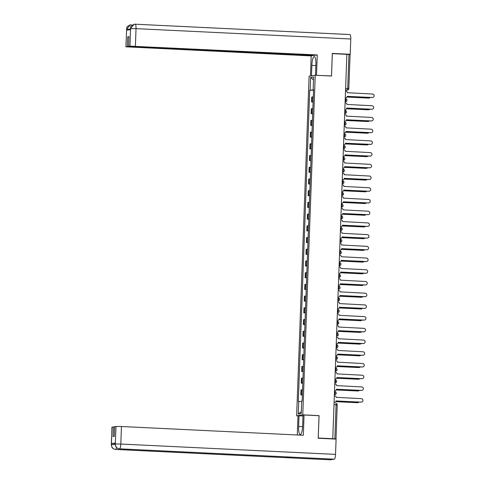 <?xml version="1.0" encoding="UTF-8"?>
<svg xmlns="http://www.w3.org/2000/svg" width="484" height="484" viewBox="0 0 484 484"><rect width="100%" height="100%" fill="white"/><g stroke="black" fill="none" stroke-linecap="round" stroke-linejoin="round"><path stroke-width="0.73" d="M298.325 415.901L296.644 415.816L302.772 414.855L315.223 75.238L331.51 76.024L332.333 53.639L346.865 54.341L332.768 438.716L318.236 438.02L319.059 415.635L302.772 414.855M315.223 75.238L309.101 76.206L296.644 415.816M335.376 439.073L336.005 438.97L334.855 438.855L336.102 404.836A1.506 0.357 -87.2 0 0 335.817 403.39A1.506 0.357 -87.2 0 0 335.799 403.39L335.817 403.39A1.506 1.506 0 0 1 337.251 404.945L334.014 404.733M332.768 438.716L334.855 438.855M346.865 54.377L350.053 54.607M313.293 96.879L311.738 97.012L311.557 101.967L313.112 101.84M313.106 102.045L311.557 101.967M312.864 108.597L311.309 108.731L311.127 113.686L312.682 113.552M312.676 113.758L311.127 113.686M312.434 120.31L310.879 120.443L310.698 125.398L312.253 125.271M312.247 125.477L310.698 125.398M312.005 132.029L310.45 132.162L310.268 137.117L311.823 136.984M311.817 137.19L310.268 137.117M311.575 143.748L310.02 143.875L309.839 148.83L311.394 148.703M311.387 148.909L309.839 148.83M311.145 155.461L309.591 155.594L309.409 160.549L310.964 160.416M310.958 160.621L309.409 160.549M310.716 167.18L309.161 167.307L308.98 172.262L310.534 172.135M310.528 172.34L308.98 172.262M310.286 178.892L308.731 179.026L308.55 183.981L310.105 183.847M310.099 184.053L308.55 183.981M309.857 190.611L308.302 190.738L308.12 195.699L309.675 195.566M309.669 195.772L308.12 195.699M309.427 202.324L307.872 202.457L307.691 207.412L309.246 207.279M309.24 207.485L307.691 207.412M308.998 214.043L307.443 214.17L307.261 219.131L308.816 218.998M308.81 219.204L307.261 219.131M308.568 225.756L307.013 225.889L306.832 230.844L308.387 230.717M308.381 230.916L306.832 230.844M308.139 237.475L306.584 237.602L306.402 242.563L307.957 242.43M307.951 242.635L306.402 242.563M307.709 249.187L306.154 249.321L305.973 254.275L307.528 254.148M307.522 254.354L305.973 254.275M307.279 260.906L305.725 261.033L305.543 265.994L307.098 265.861M307.092 266.067L305.543 265.994M306.85 272.619L305.295 272.752L305.114 277.707L306.668 277.58M306.662 277.786L305.114 277.707M306.42 284.338L304.866 284.465L304.684 289.426L306.239 289.293M306.233 289.499L304.684 289.426M305.991 296.051L304.436 296.184L304.254 301.139L305.809 301.012M305.803 301.217L304.254 301.139M305.561 307.77L304.006 307.903L303.825 312.858L305.38 312.724M305.374 312.93L303.825 312.858M305.132 319.482L303.577 319.615L303.395 324.57L304.95 324.443M304.944 324.649L303.395 324.57M304.702 331.201L303.147 331.334L302.966 336.289L304.521 336.156M304.515 336.362L302.966 336.289M304.273 342.92L302.718 343.047L302.536 348.002L304.091 347.875M304.085 348.081L302.536 348.002M303.843 354.633L302.288 354.766L302.107 359.721L303.662 359.588M303.649 359.793L302.107 359.721M303.414 366.352L301.859 366.479L301.677 371.44L303.232 371.307M303.22 371.512L301.677 371.44M302.984 378.064L301.429 378.198L301.248 383.153L302.803 383.019M302.79 383.225L301.248 383.153M302.554 389.783L301 389.91L300.818 394.871L302.373 394.738M302.361 394.944L300.818 394.871M313.541 90.103L310.141 90.078L310.607 77.458L313.608 76.986L313.142 89.6L313.559 89.649M301.332 411.63L298.265 414.068L301.26 413.596L301.726 400.982L302.143 400.915L313.565 89.54L313.142 89.6M298.265 414.068L298.725 401.454L301.707 401.478M310.141 90.078L309.724 90.145L298.307 401.52L298.725 401.454M318.666 415.702L319.059 415.635M313.535 90.327L309.724 90.145M310.607 77.458L313.499 79.945M345.274 97.804L345.655 97.822A1.506 1.458 81 0 0 347.167 96.389L372.371 97.49A1.73 1.682 81 0 0 374.114 95.675A1.73 1.682 81 0 0 372.499 94.035L347.306 92.71A1.506 1.458 81 0 0 345.897 91.137L345.516 91.119M372.704 97.472L372.474 97.508A1.73 1.682 -99 0 1 372.142 97.526L347.173 96.322M345.945 97.804L345.709 97.841A1.506 1.458 -99 0 1 345.419 97.859L345.267 97.853M347.016 97.006L368.802 98.058A1.73 1.682 81 0 0 370.169 97.435M369.135 98.04L368.905 98.077A1.73 1.682 -99 0 1 368.566 98.095L346.992 97.054M344.844 109.517L345.225 109.535A1.506 1.458 81 0 0 346.738 108.107L371.942 109.209A1.73 1.682 81 0 0 373.684 107.388A1.73 1.682 81 0 0 372.069 105.754L346.877 104.423A1.506 1.458 81 0 0 345.467 102.856L345.086 102.832M372.275 109.19L372.045 109.227A1.73 1.682 -99 0 1 371.712 109.245L346.744 108.041M345.516 109.523L345.28 109.559A1.506 1.458 -99 0 1 344.989 109.572L344.838 109.566M344.414 121.236L344.796 121.254A1.506 1.458 81 0 0 346.308 119.82L371.512 120.921A1.73 1.682 81 0 0 373.255 119.106A1.73 1.682 81 0 0 371.639 117.467L346.447 116.142A1.506 1.458 81 0 0 345.038 114.569L344.656 114.551M371.845 120.903L371.615 120.939A1.73 1.682 -99 0 1 371.282 120.958L346.314 119.76M345.086 121.236L344.85 121.272A1.506 1.458 -99 0 1 344.56 121.29L344.408 121.284M315.489 75.25L315.877 64.729A8.464 1.99 -87.2 0 0 314.279 56.592A8.464 1.99 -87.2 0 0 311.859 65.364L311.478 75.831M135.218 24.206L349.835 34.558A4.628 1.089 92.8 0 1 349.89 34.552A4.628 1.089 92.8 0 1 350.767 38.998L350.204 54.281L332.314 53.421L331.486 75.952L316.173 75.286M316.512 75.232L317.256 54.952L314.854 55.333L128.611 46.355L129.942 46.143L130.571 28.502L130.505 29.627L126.663 30.232L126.657 29.228L125.882 46.809L311.188 55.908L313.596 55.273M310.45 75.988L311.188 55.908M331.486 75.952L331.147 76.006M317.256 54.952L129.942 46.143M350.204 54.281L348.958 54.48L347.706 88.499A1.506 0.357 -87.2 0 1 347.288 90.06L345.546 90.333M128.611 46.355L128.968 36.663L127.697 36.863L127.34 46.555L126.015 46.76M127.34 46.555L313.59 55.533M127.697 36.863L128.956 36.923M130.371 29.645L130.541 28.61M134.237 24.248L135.163 24.2A4.628 1.089 92.8 0 0 135.109 24.2L134.098 24.273L130.571 28.489M130.505 24.841L131.279 24.811A4.628 1.089 92.8 0 0 131.237 24.817L130.359 24.866L126.687 29.113M302.597 426.646L298.622 426.458A8.464 1.99 -87.2 0 0 300.219 434.596A8.464 1.99 -87.2 0 0 302.639 425.823L303.026 415.157L304.055 414.994L303.311 435.273L121.448 426.507L120.806 444.04L335.533 454.391L336.096 439.109L318.2 438.25L319.029 415.714L304.055 414.994M298.622 426.458L299.009 415.792L297.987 415.956L297.285 434.983M302.996 415.986L299.009 415.792M116.577 447.579A4.628 1.089 92.8 0 1 115.664 449.442C113.014 449.049 111.61 447.476 111.441 444.736L111.937 427.13L114.654 426.936M335.533 454.391A4.628 1.089 92.8 0 1 334.269 459.183L290.442 457.071A4.628 1.089 92.8 0 1 290.4 457.071A4.628 1.089 92.8 0 1 290.358 457.065M287.157 456.92A4.628 1.089 92.8 0 1 286.57 457.683L330.397 459.8L334.269 459.183M112.07 427.082L111.296 444.663L111.828 447.041C111.889 447.028 112.258 448.813 115.609 449.448A4.628 1.089 92.8 0 0 115.664 449.442L286.57 457.683L290.442 457.071L119.536 448.831C116.892 448.438 115.488 446.871 115.319 444.118L115.997 426.464L121.448 426.507M113.395 426.876L113.044 436.562L114.309 436.362L114.666 426.67L115.997 426.464M115.343 442.993L115.319 444.112L115.343 442.993L111.508 443.598L115.198 443.574M115.186 444.59L111.471 444.614L111.508 443.598M346.586 108.718L368.372 109.771A1.73 1.682 81 0 0 369.74 109.148M368.705 109.753L368.475 109.789A1.73 1.682 -99 0 1 368.136 109.807L346.562 108.767M346.157 120.437L367.943 121.49A1.73 1.682 81 0 0 369.31 120.867M368.276 121.472L368.046 121.508A1.73 1.682 -99 0 1 367.707 121.526L346.133 120.486M343.985 132.949L344.366 132.967A1.506 1.458 81 0 0 345.879 131.539L371.083 132.64A1.73 1.682 81 0 0 372.825 130.819A1.73 1.682 81 0 0 371.21 129.186L346.018 127.861A1.506 1.458 81 0 0 344.608 126.288L344.227 126.27M371.416 132.622L371.186 132.658A1.73 1.682 -99 0 1 370.853 132.677L345.885 131.473M344.656 132.955L344.42 132.991A1.506 1.458 -99 0 1 344.13 133.003L343.979 132.997M343.555 144.668L343.936 144.686A1.506 1.458 81 0 0 345.449 143.252L370.653 144.353A1.73 1.682 81 0 0 372.396 142.538A1.73 1.682 81 0 0 370.78 140.898L345.588 139.573A1.506 1.458 81 0 0 344.178 138L343.797 137.982M370.986 144.335L370.756 144.377A1.73 1.682 -99 0 1 370.423 144.395L345.455 143.191M344.227 144.668L343.991 144.704A1.506 1.458 -99 0 1 343.7 144.722L343.549 144.716M343.126 156.38L343.507 156.399A1.506 1.458 81 0 0 345.019 154.971L370.224 156.072A1.73 1.682 81 0 0 371.966 154.251A1.73 1.682 81 0 0 370.351 152.617L345.159 151.292A1.506 1.458 81 0 0 343.749 149.719L343.368 149.701M370.556 156.054L370.327 156.09A1.73 1.682 -99 0 1 369.994 156.108L345.025 154.904M343.797 156.386L343.561 156.423A1.506 1.458 -99 0 1 343.271 156.441L343.12 156.429M345.727 132.156L367.513 133.203A1.73 1.682 81 0 0 368.881 132.58M367.846 133.185L367.616 133.221A1.73 1.682 -99 0 1 367.277 133.239L345.703 132.199M345.298 143.869L367.084 144.922A1.73 1.682 81 0 0 368.451 144.299M367.416 144.904L367.187 144.94A1.73 1.682 -99 0 1 366.848 144.958L345.274 143.917M344.868 155.588L366.654 156.634A1.73 1.682 81 0 0 368.021 156.011M366.987 156.616L366.751 156.653A1.73 1.682 -99 0 1 366.418 156.671L344.844 155.63M344.439 167.301L366.225 168.353A1.73 1.682 81 0 0 367.592 167.73M366.557 168.335L366.321 168.371A1.73 1.682 -99 0 1 365.989 168.39L344.414 167.349M344.009 179.019L365.795 180.066A1.73 1.682 81 0 0 367.162 179.443M366.128 180.048L365.892 180.084A1.73 1.682 -99 0 1 365.559 180.102L343.985 179.062M343.579 190.732L365.366 191.785A1.73 1.682 81 0 0 366.733 191.162M365.698 191.767L365.462 191.803A1.73 1.682 -99 0 1 365.13 191.821L343.555 190.781M343.15 202.451L364.936 203.498A1.73 1.682 81 0 0 366.303 202.875M365.269 203.48L365.033 203.516A1.73 1.682 -99 0 1 364.7 203.534L343.126 202.493M342.72 214.164L364.506 215.217A1.73 1.682 81 0 0 365.874 214.593M364.839 215.198L364.603 215.235A1.73 1.682 -99 0 1 364.271 215.253L342.696 214.212M342.291 225.883L364.077 226.929A1.73 1.682 81 0 0 365.444 226.312M364.41 226.911L364.174 226.948A1.73 1.682 -99 0 1 363.841 226.966L342.267 225.931M341.861 237.596L363.647 238.648A1.73 1.682 81 0 0 365.015 238.025M363.98 238.63L363.744 238.666A1.73 1.682 -99 0 1 363.411 238.685L341.837 237.644M341.432 249.314L363.218 250.361A1.73 1.682 81 0 0 364.585 249.744M363.551 250.343L363.315 250.385A1.73 1.682 -99 0 1 362.982 250.403L341.408 249.363M341.002 261.027L362.788 262.08A1.73 1.682 81 0 0 364.156 261.457M363.121 262.062L362.885 262.098A1.73 1.682 -99 0 1 362.552 262.116L340.978 261.076M340.573 272.746L362.359 273.799A1.73 1.682 81 0 0 363.72 273.176M362.691 273.781L362.456 273.817A1.73 1.682 -99 0 1 362.123 273.835L340.548 272.794M340.143 284.459L361.929 285.512A1.73 1.682 81 0 0 363.29 284.888M362.262 285.493L362.026 285.53A1.73 1.682 -99 0 1 361.693 285.548L340.119 284.507M339.714 296.178L361.5 297.23A1.73 1.682 81 0 0 362.861 296.607M361.832 297.212L361.596 297.249A1.73 1.682 -99 0 1 361.264 297.267L339.689 296.226M339.284 307.897L361.07 308.943A1.73 1.682 81 0 0 362.431 308.32M361.403 308.925L361.167 308.961A1.73 1.682 -99 0 1 360.834 308.98L339.26 307.939M338.854 319.609L360.641 320.662A1.73 1.682 81 0 0 362.002 320.039M360.973 320.644L360.737 320.68A1.73 1.682 -99 0 1 360.405 320.698L338.83 319.658M338.425 331.328L360.211 332.375A1.73 1.682 81 0 0 361.572 331.752M360.544 332.357L360.308 332.393A1.73 1.682 -99 0 1 359.975 332.411L338.401 331.371M337.995 343.041L359.781 344.094A1.73 1.682 81 0 0 361.143 343.471M360.114 344.076L359.878 344.112A1.73 1.682 -99 0 1 359.545 344.13L337.971 343.089M342.696 168.099L343.077 168.117A1.506 1.458 81 0 0 344.59 166.684L369.794 167.791A1.73 1.682 81 0 0 371.537 165.97A1.73 1.682 81 0 0 369.921 164.336L344.729 163.005A1.506 1.458 81 0 0 343.319 161.432L342.938 161.414M370.127 167.773L369.897 167.809A1.73 1.682 -99 0 1 369.564 167.827L344.596 166.623M343.368 168.099L343.132 168.136A1.506 1.458 -99 0 1 342.841 168.154L342.69 168.148M342.267 179.812L342.648 179.836A1.506 1.458 81 0 0 344.16 178.402L369.365 179.503A1.73 1.682 81 0 0 371.107 177.688A1.73 1.682 81 0 0 369.492 176.049L344.299 174.724A1.506 1.458 81 0 0 342.89 173.151L342.509 173.133M369.697 179.485L369.467 179.522A1.73 1.682 -99 0 1 369.135 179.54L344.166 178.336M342.938 179.818L342.702 179.854A1.506 1.458 -99 0 1 342.412 179.873L342.261 179.86M341.837 191.531L342.218 191.549A1.506 1.458 81 0 0 343.731 190.115L368.935 191.222A1.73 1.682 81 0 0 370.677 189.401A1.73 1.682 81 0 0 369.062 187.768L343.87 186.437A1.506 1.458 81 0 0 342.46 184.864L342.079 184.846M369.268 191.204L369.038 191.24A1.73 1.682 -99 0 1 368.705 191.259L343.737 190.055M342.509 191.531L342.273 191.573A1.506 1.458 -99 0 1 341.982 191.585L341.831 191.579M341.408 203.25L341.789 203.268A1.506 1.458 81 0 0 343.301 201.834L368.505 202.935A1.73 1.682 81 0 0 370.248 201.12A1.73 1.682 81 0 0 368.633 199.481L343.44 198.156A1.506 1.458 81 0 0 342.031 196.583L341.65 196.564M368.838 202.917L368.608 202.953A1.73 1.682 -99 0 1 368.276 202.971L343.307 201.767M342.079 203.25L341.843 203.286A1.506 1.458 -99 0 1 341.553 203.304L341.401 203.292M340.978 214.963L341.359 214.981A1.506 1.458 81 0 0 342.872 213.553L368.076 214.654A1.73 1.682 81 0 0 369.818 212.833A1.73 1.682 81 0 0 368.203 211.199L343.011 209.868A1.506 1.458 81 0 0 341.601 208.295L341.22 208.277M368.409 214.636L368.179 214.672A1.73 1.682 -99 0 1 367.846 214.69L342.878 213.486M341.65 214.969L341.414 215.005A1.506 1.458 -99 0 1 341.123 215.017L340.972 215.011M340.548 226.681L340.93 226.7A1.506 1.458 81 0 0 342.442 225.266L367.646 226.367A1.73 1.682 81 0 0 369.389 224.552A1.73 1.682 81 0 0 367.773 222.912L342.581 221.587A1.506 1.458 81 0 0 341.172 220.014L340.79 219.996M367.979 226.349L367.749 226.385A1.73 1.682 -99 0 1 367.416 226.403L342.448 225.199M341.22 226.681L340.984 226.718A1.506 1.458 -99 0 1 340.694 226.736L340.542 226.73M340.119 238.394L340.5 238.412A1.506 1.458 81 0 0 342.013 236.985L367.217 238.086A1.73 1.682 81 0 0 368.959 236.265A1.73 1.682 81 0 0 367.344 234.631L342.152 233.3A1.506 1.458 81 0 0 340.742 231.727L340.361 231.709M367.55 238.067L367.32 238.104A1.73 1.682 -99 0 1 366.987 238.122L342.019 236.918M340.79 238.4L340.554 238.437A1.506 1.458 -99 0 1 340.264 238.449L340.113 238.443M339.689 250.113L340.07 250.131A1.506 1.458 81 0 0 341.583 248.697L366.787 249.798A1.73 1.682 81 0 0 368.53 247.983A1.73 1.682 81 0 0 366.914 246.344L341.722 245.019A1.506 1.458 81 0 0 340.312 243.446L339.931 243.428M367.12 249.78L366.89 249.817A1.73 1.682 -99 0 1 366.557 249.835L341.589 248.631M340.361 250.113L340.125 250.149A1.506 1.458 -99 0 1 339.835 250.167L339.683 250.161M339.26 261.826L339.641 261.844A1.506 1.458 81 0 0 341.153 260.416L366.358 261.517A1.73 1.682 81 0 0 368.1 259.696A1.73 1.682 81 0 0 366.485 258.063L341.293 256.732A1.506 1.458 81 0 0 339.883 255.159L339.502 255.141M366.69 261.499L366.461 261.535A1.73 1.682 -99 0 1 366.128 261.554L341.159 260.35M339.931 261.832L339.695 261.868A1.506 1.458 -99 0 1 339.405 261.88L339.254 261.874M338.83 273.545L339.211 273.563A1.506 1.458 81 0 0 340.724 272.129L365.928 273.23A1.73 1.682 81 0 0 367.671 271.415A1.73 1.682 81 0 0 366.055 269.776L340.863 268.451A1.506 1.458 81 0 0 339.453 266.878L339.072 266.859M366.261 273.212L366.031 273.248A1.73 1.682 -99 0 1 365.692 273.266L340.73 272.062M339.502 273.545L339.266 273.581A1.506 1.458 -99 0 1 338.975 273.599L338.824 273.593M338.401 285.257L338.782 285.276A1.506 1.458 81 0 0 340.294 283.848L365.499 284.949A1.73 1.682 81 0 0 367.241 283.128A1.73 1.682 81 0 0 365.626 281.494L340.434 280.163A1.506 1.458 81 0 0 339.024 278.596L338.643 278.572M365.831 284.931L365.601 284.967A1.73 1.682 -99 0 1 365.263 284.985L340.3 283.781M339.072 285.264L338.836 285.3A1.506 1.458 -99 0 1 338.546 285.312L338.395 285.306M337.971 296.976L338.352 296.994A1.506 1.458 81 0 0 339.865 295.561L365.069 296.662A1.73 1.682 81 0 0 366.811 294.847A1.73 1.682 81 0 0 365.196 293.207L340.004 291.882A1.506 1.458 81 0 0 338.594 290.309L338.213 290.291M365.402 296.644L365.172 296.68A1.73 1.682 -99 0 1 364.833 296.698L339.871 295.5M338.643 296.976L338.407 297.013A1.506 1.458 -99 0 1 338.116 297.031L337.965 297.025M337.542 308.689L337.923 308.707A1.506 1.458 81 0 0 339.435 307.279L364.64 308.381A1.73 1.682 81 0 0 366.382 306.56A1.73 1.682 81 0 0 364.767 304.926L339.574 303.595A1.506 1.458 81 0 0 338.165 302.028L337.784 302.01M364.972 308.362L364.742 308.399A1.73 1.682 -99 0 1 364.404 308.417L339.441 307.213M338.213 308.695L337.977 308.731A1.506 1.458 -99 0 1 337.687 308.744L337.536 308.738M337.106 320.408L337.493 320.426A1.506 1.458 81 0 0 339.006 318.992L364.21 320.093A1.73 1.682 81 0 0 365.952 318.278A1.73 1.682 81 0 0 364.337 316.639L339.145 315.314A1.506 1.458 81 0 0 337.735 313.741L337.354 313.723M364.543 320.075L364.313 320.118A1.73 1.682 -99 0 1 363.974 320.136L339.012 318.932M337.784 320.408L337.548 320.444A1.506 1.458 -99 0 1 337.257 320.462L337.106 320.456M336.676 332.121L337.064 332.139A1.506 1.458 81 0 0 338.576 330.711L363.78 331.812A1.73 1.682 81 0 0 365.523 329.991A1.73 1.682 81 0 0 363.907 328.358L338.709 327.033A1.506 1.458 81 0 0 337.306 325.46L336.924 325.442M364.113 331.794L363.883 331.83A1.73 1.682 -99 0 1 363.544 331.849L338.582 330.645M337.354 332.127L337.118 332.163A1.506 1.458 -99 0 1 336.828 332.181L336.676 332.169M336.247 343.84L336.634 343.858A1.506 1.458 81 0 0 338.147 342.424L363.351 343.531A1.73 1.682 81 0 0 365.093 341.71A1.73 1.682 81 0 0 363.478 340.07L338.28 338.746A1.506 1.458 81 0 0 336.876 337.173L336.495 337.154M363.684 343.513L363.454 343.549A1.73 1.682 -99 0 1 363.115 343.567L338.153 342.363M336.924 343.84L336.689 343.876A1.506 1.458 -99 0 1 336.398 343.894L336.247 343.888M335.817 355.552L336.205 355.577A1.506 1.458 81 0 0 337.717 354.143L362.921 355.244A1.73 1.682 81 0 0 364.664 353.423A1.73 1.682 81 0 0 363.048 351.789L337.85 350.464A1.506 1.458 81 0 0 336.447 348.891L336.065 348.873M363.254 355.226L363.024 355.262A1.73 1.682 -99 0 1 362.685 355.28L337.723 354.076M336.495 355.559L336.259 355.595A1.506 1.458 -99 0 1 335.969 355.613L335.817 355.601M335.388 367.271L335.775 367.289A1.506 1.458 81 0 0 337.287 365.856L362.492 366.963A1.73 1.682 81 0 0 364.234 365.142A1.73 1.682 81 0 0 362.619 363.508L337.421 362.177A1.506 1.458 81 0 0 336.017 360.604L335.636 360.586M362.825 366.945L362.595 366.981A1.73 1.682 -99 0 1 362.256 366.999L337.294 365.795M336.065 367.271L335.829 367.314A1.506 1.458 -99 0 1 335.539 367.326L335.388 367.32M334.958 378.99L335.345 379.008A1.506 1.458 81 0 0 336.858 377.574L362.062 378.676A1.73 1.682 81 0 0 363.805 376.861A1.73 1.682 81 0 0 362.189 375.221L336.991 373.896A1.506 1.458 81 0 0 335.587 372.323L335.206 372.305M362.395 378.657L362.165 378.694A1.73 1.682 -99 0 1 361.826 378.712L336.864 377.508M335.636 378.99L335.4 379.026A1.506 1.458 -99 0 1 335.109 379.045L334.958 379.032M334.529 390.703L334.916 390.721A1.506 1.458 81 0 0 336.428 389.287L361.633 390.394A1.73 1.682 81 0 0 363.375 388.573A1.73 1.682 81 0 0 361.76 386.94L336.561 385.609A1.506 1.458 81 0 0 335.158 384.036L334.777 384.018M361.965 390.376L361.729 390.413A1.73 1.682 -99 0 1 361.397 390.431L336.434 389.227M335.206 390.709L334.97 390.745A1.506 1.458 -99 0 1 334.68 390.757L334.529 390.751M337.566 354.76L359.352 355.807A1.73 1.682 81 0 0 360.713 355.183M359.685 355.788L359.449 355.825A1.73 1.682 -99 0 1 359.116 355.843L337.542 354.802M337.136 366.473L358.922 367.525A1.73 1.682 81 0 0 360.284 366.902M359.255 367.507L359.019 367.544A1.73 1.682 -99 0 1 358.686 367.562L337.112 366.521M336.707 378.192L358.493 379.238A1.73 1.682 81 0 0 359.854 378.615M358.825 379.22L358.59 379.256A1.73 1.682 -99 0 1 358.257 379.274L336.683 378.234M336.277 389.904L358.063 390.957A1.73 1.682 81 0 0 359.424 390.334M358.396 390.939L358.16 390.975A1.73 1.682 -99 0 1 357.827 390.993L336.253 389.953M334.099 402.422L334.486 402.44A1.506 1.458 81 0 0 335.999 401.006L361.203 402.107A1.73 1.682 81 0 0 362.946 400.292A1.73 1.682 81 0 0 361.33 398.653L336.132 397.328A1.506 1.458 81 0 0 334.728 395.755L334.347 395.737M361.536 402.089L361.3 402.125A1.73 1.682 -99 0 1 360.967 402.144L336.005 400.94M334.771 402.422L334.541 402.458A1.506 1.458 -99 0 1 334.25 402.476L334.099 402.47M335.848 401.623L357.634 402.67A1.73 1.682 81 0 0 358.995 402.053M357.966 402.652L357.73 402.688A1.73 1.682 -99 0 1 357.398 402.706L335.823 401.672M335.073 393.05A1.506 0.357 -87.2 0 0 334.789 391.598A1.506 0.357 -87.2 0 0 334.771 391.604L334.789 391.598A1.506 1.506 0 0 1 334.952 394.593A1.506 1.458 81 0 1 334.662 394.605A1.506 0.357 -87.2 0 0 335.073 393.05M335.503 381.331A1.506 0.357 -87.2 0 0 335.218 379.886A1.506 0.357 -87.2 0 0 335.2 379.886L335.218 379.886A1.506 1.506 0 0 1 335.382 382.874A1.506 1.458 81 0 1 335.091 382.892A1.506 0.357 -87.2 0 0 335.503 381.331M335.932 369.613A1.506 0.357 -87.2 0 0 335.648 368.167A1.506 0.357 -87.2 0 0 335.63 368.173L335.648 368.167A1.506 1.506 0 0 1 335.811 371.155A1.506 1.458 81 0 1 335.521 371.174A1.506 0.357 -87.2 0 0 335.932 369.613M336.362 357.9A1.506 0.357 -87.2 0 0 336.077 356.454A1.506 0.357 -87.2 0 0 336.059 356.454L336.077 356.454A1.506 1.506 0 0 1 336.241 359.443A1.506 1.458 81 0 1 335.95 359.461A1.506 0.357 -87.2 0 0 336.362 357.9M336.791 346.181A1.506 0.357 -87.2 0 0 336.507 344.735A1.506 0.357 -87.2 0 0 336.489 344.735L336.507 344.735A1.506 1.506 0 0 1 336.67 347.724A1.506 1.458 81 0 1 336.38 347.742A1.506 0.357 -87.2 0 0 336.791 346.181M336.537 336.071L336.81 336.023A1.506 0.357 -87.2 0 0 337.221 334.468A1.506 0.357 -87.2 0 0 336.937 333.022A1.506 0.357 -87.2 0 0 336.918 333.022L336.646 333.01M337.651 322.749A1.506 0.357 -87.2 0 0 337.366 321.303A1.506 0.357 -87.2 0 0 337.348 321.303L337.366 321.303A1.506 1.506 0 0 1 337.529 324.292A1.506 1.458 81 0 1 337.239 324.31A1.506 0.357 -87.2 0 0 337.651 322.749M338.08 311.037A1.506 0.357 -87.2 0 0 337.796 309.591A1.506 0.357 -87.2 0 0 337.778 309.591L337.796 309.591A1.506 1.506 0 0 1 337.959 312.579A1.506 1.458 81 0 1 337.669 312.591A1.506 0.357 -87.2 0 0 338.08 311.037M338.51 299.318A1.506 0.357 -87.2 0 0 338.225 297.872A1.506 0.357 -87.2 0 0 338.207 297.872L338.225 297.872A1.506 1.506 0 0 1 338.389 300.86A1.506 1.458 81 0 1 338.098 300.879A1.506 0.357 -87.2 0 0 338.51 299.318M338.939 287.605A1.506 0.357 -87.2 0 0 338.655 286.159A1.506 0.357 -87.2 0 0 338.637 286.159L338.655 286.159A1.506 1.506 0 0 1 338.818 289.148A1.506 1.458 81 0 1 338.528 289.16A1.506 0.357 -87.2 0 0 338.939 287.605M339.369 275.886A1.506 0.357 -87.2 0 0 339.084 274.44A1.506 0.357 -87.2 0 0 339.066 274.44L339.084 274.44A1.506 1.506 0 0 1 339.248 277.429A1.506 1.458 81 0 1 338.957 277.447A1.506 0.357 -87.2 0 0 339.369 275.886M339.798 264.173A1.506 0.357 -87.2 0 0 339.514 262.727A1.506 0.357 -87.2 0 0 339.496 262.727L339.514 262.727A1.506 1.506 0 0 1 339.677 265.716A1.506 1.458 81 0 1 339.387 265.728A1.506 0.357 -87.2 0 0 339.798 264.173M340.228 252.454A1.506 0.357 -87.2 0 0 339.943 251.008A1.506 0.357 -87.2 0 0 339.925 251.008L339.943 251.008A1.506 1.506 0 0 1 340.107 253.997A1.506 1.458 81 0 1 339.816 254.015A1.506 0.357 -87.2 0 0 340.228 252.454M340.657 240.742A1.506 0.357 -87.2 0 0 340.373 239.29A1.506 0.357 -87.2 0 0 340.355 239.296L340.373 239.29A1.506 1.506 0 0 1 340.536 242.284A1.506 1.458 81 0 1 340.246 242.296A1.506 0.357 -87.2 0 0 340.657 240.742M341.087 229.023A1.506 0.357 -87.2 0 0 340.803 227.577A1.506 0.357 -87.2 0 0 340.784 227.577L340.803 227.577A1.506 1.506 0 0 1 340.966 230.566A1.506 1.458 81 0 1 340.675 230.584A1.506 0.357 -87.2 0 0 341.087 229.023M341.516 217.31A1.506 0.357 -87.2 0 0 341.232 215.858A1.506 0.357 -87.2 0 0 341.214 215.864L341.232 215.858A1.506 1.506 0 0 1 341.395 218.853A1.506 1.458 81 0 1 341.105 218.865A1.506 0.357 -87.2 0 0 341.516 217.31M341.946 205.591A1.506 0.357 -87.2 0 0 341.662 204.145A1.506 0.357 -87.2 0 0 341.644 204.145L341.662 204.145A1.506 1.506 0 0 1 341.825 207.134A1.506 1.458 81 0 1 341.535 207.152A1.506 0.357 -87.2 0 0 341.946 205.591M342.376 193.872A1.506 0.357 -87.2 0 0 342.091 192.426A1.506 0.357 -87.2 0 0 342.073 192.432L342.091 192.426A1.506 1.506 0 0 1 342.255 195.415A1.506 1.458 81 0 1 341.964 195.433A1.506 0.357 -87.2 0 0 342.376 193.872M342.805 182.159A1.506 0.357 -87.2 0 0 342.521 180.713A1.506 0.357 -87.2 0 0 342.503 180.713L342.521 180.713A1.506 1.506 0 0 1 342.684 183.702A1.506 1.458 81 0 1 342.394 183.72A1.506 0.357 -87.2 0 0 342.805 182.159M343.235 170.441A1.506 0.357 -87.2 0 0 342.95 168.995A1.506 0.357 -87.2 0 0 342.932 168.995L342.95 168.995A1.506 1.506 0 0 1 343.114 171.983A1.506 1.458 81 0 1 342.823 172.001A1.506 0.357 -87.2 0 0 343.235 170.441M343.664 158.728A1.506 0.357 -87.2 0 0 343.38 157.282A1.506 0.357 -87.2 0 0 343.362 157.282L343.38 157.282A1.506 1.506 0 0 1 343.543 160.271A1.506 1.458 81 0 1 343.253 160.283A1.506 0.357 -87.2 0 0 343.664 158.728M344.094 147.009A1.506 0.357 -87.2 0 0 343.809 145.563A1.506 0.357 -87.2 0 0 343.791 145.563L343.809 145.563A1.506 1.506 0 0 1 343.973 148.552A1.506 1.458 81 0 1 343.682 148.57A1.506 0.357 -87.2 0 0 344.094 147.009M344.523 135.296A1.506 0.357 -87.2 0 0 344.239 133.85A1.506 0.357 -87.2 0 0 344.221 133.85L344.239 133.85A1.506 1.506 0 0 1 344.402 136.839A1.506 1.458 81 0 1 344.112 136.851A1.506 0.357 -87.2 0 0 344.523 135.296M344.953 123.577A1.506 0.357 -87.2 0 0 344.668 122.131A1.506 0.357 -87.2 0 0 344.65 122.131L344.668 122.131A1.506 1.506 0 0 1 344.832 125.12A1.506 1.458 81 0 1 344.541 125.138A1.506 0.357 -87.2 0 0 344.953 123.577M345.382 111.865A1.506 0.357 -87.2 0 0 345.098 110.419A1.506 0.357 -87.2 0 0 345.08 110.419L345.098 110.419A1.506 1.506 0 0 1 345.261 113.407A1.506 1.458 81 0 1 344.971 113.419A1.506 0.357 -87.2 0 0 345.382 111.865M345.812 100.146A1.506 0.357 -87.2 0 0 345.528 98.7A1.506 0.357 -87.2 0 0 345.509 98.7L345.528 98.7A1.506 1.506 0 0 1 345.691 101.688A1.506 1.458 81 0 1 345.401 101.707A1.506 0.357 -87.2 0 0 345.812 100.146M345.558 89.976L347.288 90.06A1.506 1.458 -99 0 0 347.579 90.042A1.506 1.506 0 0 0 348.849 88.614L345.618 88.403M336.537 336.011L336.81 336.023A1.506 1.458 81 0 0 337.1 336.011A1.506 1.506 0 0 0 336.937 333.022L336.646 333.004M301.792 383.068L301.974 378.113M302.222 371.349L302.403 366.394M302.651 359.636L302.833 354.675M303.081 347.917L303.262 342.962M303.51 336.205L303.692 331.244M303.94 324.486L304.121 319.531M304.369 312.773L304.551 307.812M304.799 301.054L304.981 296.099M305.229 289.341L305.41 284.38M305.658 277.622L305.84 272.667M306.088 265.91L306.269 260.949M306.517 254.191L306.699 249.236M306.947 242.472L307.128 237.517M307.376 230.759L307.558 225.804M307.806 219.04L307.987 214.085M308.235 207.327L308.417 202.373M308.665 195.609L308.846 190.654M309.094 183.896L309.276 178.935M309.524 172.177L309.706 167.222M309.954 160.464L310.135 155.503M310.383 148.745L310.565 143.79M310.813 137.032L310.994 132.072M311.242 125.314L311.424 120.359M311.672 113.601L311.853 108.64M312.101 101.882L312.283 96.927M301.363 394.781L301.544 389.826M337.209 404.963L336.005 438.97M345.546 90.363L347.579 90.042A1.506 1.458 -99 0 0 348.807 88.626L350.095 54.589M350.767 38.998L136.034 28.647L135.393 46.186M315.846 65.552L311.859 65.364M131.321 24.817L131.279 24.811A4.628 1.089 92.8 0 1 131.799 25.477M349.89 34.552L135.163 24.2A4.628 1.089 92.8 0 1 136.034 28.647L130.583 28.604M125.882 46.809L126.657 29.228M130.39 29.191L126.699 29.221M115.349 443.997L120.806 444.04A4.628 1.089 92.8 0 1 119.536 448.831A4.628 1.089 92.8 0 1 119.494 448.837L290.4 457.071M119.494 448.837C116.208 448.238 115.761 446.429 115.712 446.436L115.307 444.003M345.128 101.779L345.691 101.688M344.699 113.492L345.261 113.407M344.269 125.211L344.832 125.12M343.84 136.93L344.402 136.839M343.41 148.642L343.973 148.552M342.981 160.361L343.543 160.271M342.551 172.074L343.114 171.983M342.121 183.793L342.684 183.702M341.692 195.506L342.255 195.415M341.256 207.225L341.825 207.134M340.827 218.937L341.395 218.853M340.397 230.656L340.966 230.566M339.968 242.369L340.536 242.284M339.538 254.088L340.107 253.997M339.109 265.801L339.677 265.716M338.679 277.52L339.248 277.429M338.249 289.232L338.818 289.148M337.82 300.951L338.389 300.86M337.39 312.67L337.959 312.579M336.961 324.383L337.529 324.292M336.531 336.102L337.1 336.011M336.102 347.814L336.67 347.724M335.672 359.533L336.241 359.443M335.243 371.246L335.811 371.155M334.813 382.965L335.382 382.874M334.384 394.678L334.952 394.593M130.408 28.659L130.747 27.05C130.408 26.572 131.521 25.646 134.098 24.273M126.53 29.27C127.292 27.636 125.525 27.019 130.359 24.859M115.609 449.448L330.342 459.8"/></g></svg>
